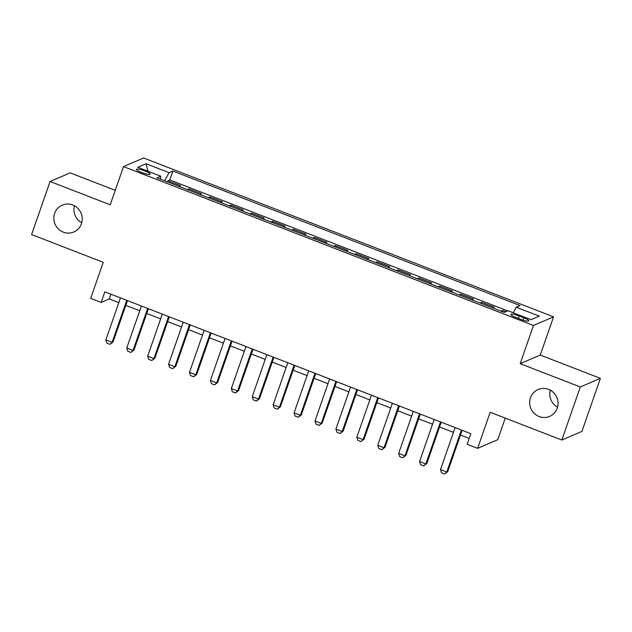 <?xml version="1.0" encoding="UTF-8"?>
<svg xmlns="http://www.w3.org/2000/svg" width="632" height="632" viewBox="0 0 632 632"><rect width="100%" height="100%" fill="white"/><g stroke="black" fill="none" stroke-linecap="round" stroke-linejoin="round"><path stroke-width="0.95" d="M81.726 222.748A14.615 14.117 66.8 0 1 74.434 205.756M81.417 223.752A14.615 14.117 66.8 0 1 73.794 231.999A14.615 14.117 66.8 0 1 58.389 228.989A14.615 14.117 66.8 0 1 54.644 213.371A14.615 14.117 66.8 0 1 62.268 205.131A14.615 14.117 66.8 0 1 77.673 208.141A14.615 14.117 66.8 0 1 81.417 223.752M557.566 407.15A14.615 14.117 66.8 0 1 550.274 390.157M557.258 408.154A14.615 14.117 66.8 0 1 549.627 416.401A14.615 14.117 66.8 0 1 534.23 413.391A14.615 14.117 66.8 0 1 530.485 397.773A14.615 14.117 66.8 0 1 538.109 389.533A14.615 14.117 66.8 0 1 553.506 392.543A14.615 14.117 66.8 0 1 557.258 408.154M141.608 172.496A7.308 1.303 19.2 0 0 150.25 174.155A7.308 1.303 19.2 0 0 145.084 171.003A7.308 1.303 19.2 0 0 136.441 169.344A7.308 1.303 19.2 0 0 141.608 172.496M115.245 190.343L70.176 172.876L50.078 181.495L31.6 234.559L103.237 262.32L90.668 298.399L101.128 302.452L109.281 298.96L118.816 302.657M553.569 316.845L143.614 157.976L123.517 166.595L533.471 325.464L553.569 316.845L540.265 355.05L520.168 363.669L580.302 386.974L600.4 378.347L540.265 355.05M600.4 378.347L581.922 431.411L561.824 440.03L490.179 412.269L477.618 448.357L497.716 439.73L505.252 418.108M580.302 386.974L561.824 440.03M505.861 311.687L502.606 310.423L502.187 311.608M492.589 307.887L494.24 307.184L481.687 302.317L481.276 303.502M471.669 299.781L473.321 299.078L460.775 294.212L460.357 295.397M450.758 291.676L452.409 290.973L439.856 286.106L439.445 287.291M429.839 283.57L431.49 282.867L418.937 278.001L418.526 279.186M408.928 275.465L410.571 274.762L398.026 269.896L397.615 271.081M388.009 267.36L389.66 266.657L377.107 261.79L376.696 262.975M367.089 259.254L368.74 258.551L356.195 253.685L355.777 254.87M346.178 251.149L347.829 250.446L335.276 245.579L334.865 246.764M325.259 243.043L326.91 242.34L314.357 237.474L313.946 238.659M304.348 234.938L305.991 234.235L293.445 229.369L293.035 230.554M283.428 226.833L285.079 226.13L272.526 221.263L272.115 222.448M262.509 218.727L264.16 218.016L251.615 213.158L251.196 214.343M241.598 210.622L243.249 209.911L230.696 205.052L230.285 206.237M220.679 202.517L222.33 201.805L209.777 196.947L209.366 198.132M199.767 194.411L201.411 193.7L188.865 188.842L188.455 190.027M477.618 448.357L467.159 444.304L470.856 433.686L104.825 291.842L101.128 302.452M523.817 317.817L519.22 316.032A7.078 1.256 19.2 0 0 510.846 314.428A7.078 1.256 19.2 0 0 515.846 317.477L520.452 319.263A7.078 1.256 19.2 0 0 528.818 320.866A7.078 1.256 19.2 0 0 523.817 317.817L523.004 320.155M160.504 179.196L160.812 176.21L157.013 177.845L504.218 312.398L508.017 310.762L531.022 319.681L539.286 316.142L516.273 307.223L520.081 305.596L172.876 171.043L169.068 172.67L164.644 180.799M160.812 176.21L137.808 167.298L146.063 163.751L169.068 172.67M500.955 311.134L502.606 310.423M507.686 310.905L169.771 179.954L167.946 180.736L167.535 181.921M178.848 186.306L180.499 185.595L167.946 180.736M187.214 189.545L188.865 188.842M208.133 197.65L209.777 196.947M229.045 205.756L230.696 205.052M249.964 213.861L251.615 213.158M270.875 221.966L272.526 221.263M291.794 230.072L293.445 229.369M312.714 238.177L314.357 237.474M333.625 246.29L335.276 245.579M354.544 254.396L356.195 253.685M375.455 262.501L377.107 261.79M396.375 270.607L398.026 269.896M417.294 278.712L418.937 278.001M438.205 286.817L439.856 286.106M459.124 294.923L460.775 294.212M480.036 303.028L481.687 302.317M520.168 363.669L533.471 325.464M50.078 181.495L110.213 204.8L123.517 166.595M125.823 305.367L139.735 310.762M146.743 313.472L160.647 318.868M167.654 321.577L181.566 326.973M188.573 329.683L202.477 335.079M209.484 337.788L223.396 343.184M230.403 345.894L244.315 351.289M251.323 354.007L265.227 359.395M272.234 362.112L286.146 367.5M293.153 370.218L307.057 375.606M314.065 378.323L327.976 383.711M334.984 386.428L348.888 391.816M355.903 394.534L369.807 399.922M376.814 402.639L390.726 408.027M397.733 410.745L411.637 416.132M418.645 418.85L432.557 424.238M439.564 426.956L453.468 432.343M460.475 435.061L469.205 438.442M110.932 294.204L109.281 298.96M513.247 312.793L516.273 307.223M169.771 179.954L172.876 171.043M146.063 163.751L147.975 171.233M461.399 430.021L446.769 472.049L447.74 471.63L444.644 474.024L441.507 472.815L440.488 469.616L455.127 427.595M462.134 430.305L447.74 471.63M440.488 469.616L446.769 472.049L444.644 474.024M440.488 421.915L425.849 463.943L426.829 463.525L423.724 465.918L420.588 464.71L419.577 461.51L434.208 419.49M441.215 422.2L426.829 463.525M419.577 461.51L425.849 463.943L423.724 465.918M419.569 413.81L404.93 455.838L405.91 455.419L402.813 457.813L399.677 456.604L398.658 453.405L413.296 411.385M420.304 414.094L405.91 455.419M398.658 453.405L404.93 455.838L402.813 457.813M398.65 405.704L384.019 447.733L384.999 447.314L381.894 449.708L378.758 448.491L377.746 445.299L392.377 403.279M399.385 405.989L384.999 447.314M377.746 445.299L384.019 447.733L381.894 449.708M377.738 397.599L363.1 439.627L364.079 439.208L360.983 441.602L357.838 440.386L356.827 437.194L371.458 395.166M378.473 397.884L364.079 439.208M356.827 437.194L363.1 439.627L360.983 441.602M356.819 389.494L342.188 431.522L343.16 431.103L340.063 433.497L336.927 432.28L335.908 429.089L350.547 387.06M357.554 389.778L343.16 431.103M335.908 429.089L342.188 431.522L340.063 433.497M335.908 381.388L321.269 423.416L322.249 422.998L319.144 425.391L316.008 424.175L314.997 420.983L329.627 378.955M336.635 381.673L322.249 422.998M314.997 420.983L321.269 423.416L319.144 425.391M314.989 373.283L300.35 415.311L301.33 414.892L298.233 417.286L295.097 416.069L294.077 412.878L308.716 370.85M315.724 373.567L301.33 414.892M294.077 412.878L300.35 415.311L298.233 417.286M294.07 365.178L279.439 407.206L280.418 406.787L277.314 409.181L274.177 407.964L273.166 404.772L287.797 362.744M294.804 365.462L280.418 406.787M273.166 404.772L279.439 407.206L277.314 409.181M273.158 357.072L258.52 399.1L259.499 398.681L256.402 401.075L253.258 399.858L252.247 396.667L266.886 354.639M273.893 357.357L259.499 398.681M252.247 396.667L258.52 399.1L256.402 401.075M252.239 348.967L237.608 390.995L238.58 390.576L235.483 392.97L232.347 391.753L231.328 388.562L245.967 346.534M252.974 349.251L238.58 390.576M231.328 388.562L237.608 390.995L235.483 392.97M231.328 340.861L216.689 382.889L217.669 382.471L214.564 384.864L211.428 383.648L210.417 380.456L225.047 338.428M232.055 341.146L217.669 382.471M210.417 380.456L216.689 382.889L214.564 384.864M210.409 332.756L195.77 374.784L196.75 374.365L193.653 376.759L190.516 375.542L189.497 372.351L204.136 330.323M211.143 333.04L196.75 374.365M189.497 372.351L195.77 374.784L193.653 376.759M189.489 324.651L174.859 366.678L175.838 366.26L172.734 368.654L169.597 367.437L168.586 364.245L183.217 322.217M190.224 324.935L175.838 366.26M168.586 364.245L174.859 366.678L172.734 368.654M168.578 316.545L153.939 358.573L154.919 358.154L151.822 360.548L148.678 359.332L147.667 356.14L162.305 314.112M169.313 316.829L154.919 358.154M147.667 356.14L153.939 358.573L151.822 360.548M147.659 308.44L133.028 350.468L134 350.049L130.903 352.443L127.767 351.226L126.748 348.035L141.386 306.007M148.394 308.724L134 350.049M126.748 348.035L133.028 350.468L130.903 352.443M126.748 300.334L112.109 342.362L113.089 341.944L109.984 344.337L106.848 343.121L105.836 339.929L120.467 297.901M127.474 300.619L113.089 341.944M105.836 339.929L112.109 342.362L109.984 344.337M518.374 318.457L519.22 316.032"/></g></svg>
